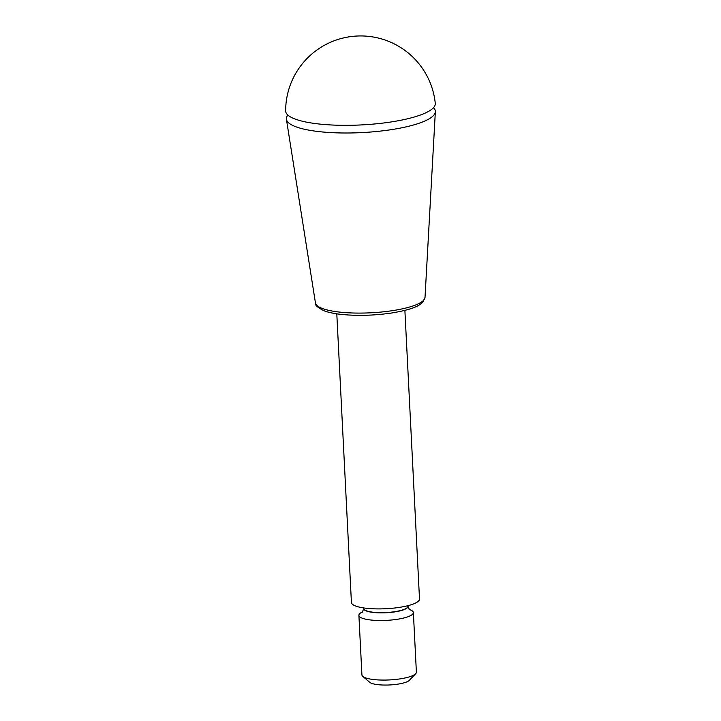 <?xml version="1.0" encoding="UTF-8"?>
<svg xmlns="http://www.w3.org/2000/svg" width="721" height="721" viewBox="0 0 721 721"><rect width="100%" height="100%" fill="white"/><g stroke="black" fill="none" stroke-linecap="round" stroke-linejoin="round"><path stroke-width="1.08" d="M409.122 609.416A27.272 6.417 177.1 0 1 413.367 612.58A27.272 6.417 177.1 0 1 391.836 619.97A27.272 6.417 177.1 0 1 361.149 617.717A27.272 6.417 177.1 0 1 358.896 615.337A27.272 6.417 177.1 0 1 362.807 611.759M390.277 122.083A74.912 17.61 -2.9 0 0 435.268 103.328A75.002 75.002 0 0 0 393.909 43.72A75.002 75.002 0 0 0 285.651 110.908A74.912 17.61 -2.9 0 0 390.277 122.083M404.887 310.381L419.505 598.998A34.094 8.012 177.1 0 1 392.584 608.227A34.094 8.012 177.1 0 1 354.227 605.415A34.094 8.012 177.1 0 1 351.415 602.45L336.797 313.833M287.868 115.072A74.587 17.538 -2.9 0 0 286.417 119.298A74.587 17.538 -2.9 0 0 390.548 129.771A74.587 17.538 -2.9 0 0 435.349 111.755A74.587 17.538 -2.9 0 0 433.474 107.69M358.896 615.337L361.915 674.91A27.272 6.417 -2.9 0 0 362.798 676.415A27.272 6.417 -2.9 0 0 364.168 677.28A27.272 6.417 -2.9 0 0 391.566 679.804A27.272 6.417 -2.9 0 0 415.656 673.738A27.272 6.417 -2.9 0 0 416.387 672.152L413.367 612.58M362.798 676.415L369.72 682.309A20.458 4.813 -2.9 0 0 389.728 684.95A20.458 4.813 -2.9 0 0 409.366 680.309L415.656 673.738M392.062 310.715A54.859 12.897 -2.9 0 0 425.011 297.467L422.632 302.396L419.811 304.641C414.981 307.948 405.436 310.76 391.197 313.076C373.739 315.564 357.039 316.005 341.087 314.383C334.238 313.626 328.65 312.463 324.324 310.895C317.582 307.597 314.626 304.974 315.465 303.018A54.859 12.897 -2.9 0 0 392.062 310.715M407.933 606.325A22.162 5.209 177.1 0 1 407.942 606.433A22.162 5.209 177.1 0 1 390.44 612.435A22.162 5.209 177.1 0 1 365.511 610.606A22.162 5.209 177.1 0 1 363.672 608.668A22.162 5.209 177.1 0 1 363.672 608.569M362.447 612.156L363.663 608.461A22.162 5.209 -2.9 0 0 365.493 610.39A22.162 5.209 -2.9 0 0 390.431 612.219A22.162 5.209 -2.9 0 0 407.924 606.217L407.933 605.676M407.924 606.217L409.51 609.777M425.011 297.467L435.349 111.755M315.465 303.018L286.417 119.298M363.609 607.92L363.663 608.461"/></g></svg>
